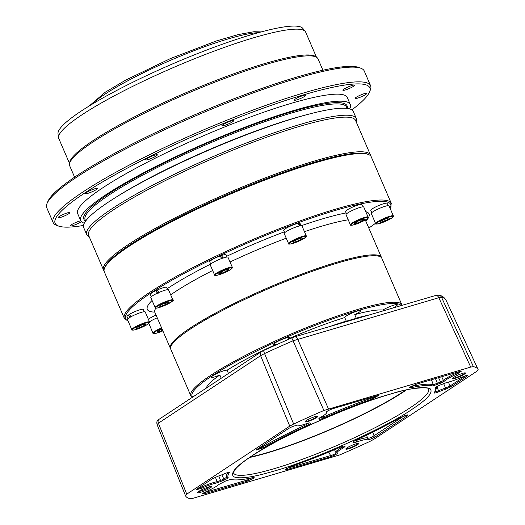 <?xml version="1.0" encoding="UTF-8"?>
<svg xmlns="http://www.w3.org/2000/svg" width="525" height="525" viewBox="0 0 525 525"><rect width="100%" height="100%" fill="white"/><g stroke="black" fill="none" stroke-linecap="round" stroke-linejoin="round"><path stroke-width="0.79" d="M149.5 321.917A9.653 1.424 -23.3 0 1 157.237 317.796M162.619 330.291L159.226 331.682L156.929 331.846L162.048 328.972M158.76 330.592L159.226 331.682M156.069 315.092A8.886 1.312 156.7 0 0 148.404 319.364M131.808 329.654L127.463 319.567A9.653 1.424 -23.3 0 1 129.931 317.363A9.653 1.424 -23.3 0 1 139.394 313.012A9.653 1.424 -23.3 0 1 145.202 311.929L149.546 322.015A9.653 1.424 -23.3 0 0 146.843 322.133A9.653 1.424 -23.3 0 0 134.275 327.449A9.653 1.424 -23.3 0 0 131.808 329.654C131.171 330.179 132.215 330.232 134.938 329.818L146.803 324.837C149.533 322.947 150.445 322.009 149.546 322.015M145.635 323.945L144.887 325.139L140.123 327.469L136.1 328.604L136.841 327.41L141.612 325.073L145.635 323.945M139.525 326.097L140.123 327.469M144.887 325.139L144.513 324.26M130.062 317.467L128.389 314.961A8.886 1.312 156.7 0 0 126.965 316.457L127.956 318.747M129.544 314.665L128.389 314.961M144.27 311.719L143.286 309.428A8.886 1.312 156.7 0 0 138.003 310.4A8.886 1.312 156.7 0 0 129.334 314.363L131.106 316.844M155.164 307.611L150.819 297.524A9.653 1.424 -23.3 0 1 157.972 292.897A9.653 1.424 -23.3 0 1 168.551 289.885L172.896 299.972A9.653 1.424 -23.3 0 0 172.751 299.834A9.653 1.424 -23.3 0 0 162.317 302.984A9.653 1.424 -23.3 0 0 155.164 307.611L155.538 307.985C156.063 308.713 160.191 307.381 167.928 304.001C172.797 301.094 174.457 299.749 172.896 299.972M169.207 302.341L165.69 304.467L160.696 306.357L159.226 306.114L162.75 303.988L167.737 302.098L169.207 302.341M160.309 305.458L160.696 306.357M165.69 304.467L165.099 303.102M157.559 293.219L155.617 290.758A8.886 1.312 156.7 0 0 150.321 294.407L151.305 296.704M158.091 293.468L155.617 290.758M167.626 289.675L166.635 287.385A8.886 1.312 156.7 0 0 157.041 290.095L159.009 292.569M214.587 274.982L210.243 264.895A9.653 1.424 -23.3 0 1 222.718 258.142A9.653 1.424 -23.3 0 1 227.981 257.257L232.326 267.343A9.653 1.424 -23.3 0 0 227.056 268.236A9.653 1.424 -23.3 0 0 215.335 273.938A9.653 1.424 -23.3 0 0 214.587 274.982C214.318 275.415 215.079 275.533 216.871 275.336C222.757 273.702 227.627 271.556 231.479 268.892L232.326 267.343M227.049 270.841L222.036 273.125L218.623 273.886L220.244 272.357L225.258 270.073L228.67 269.312L227.049 270.841L226.597 269.778M222.036 273.125L221.465 271.799M221.898 258.562L219.955 256.023A8.886 1.312 156.7 0 0 209.744 261.778L210.735 264.075M227.049 257.047L226.065 254.75A8.886 1.312 156.7 0 0 221.347 255.531L220.257 256.417M223.23 258.116L221.347 255.531M288.56 243.593L284.215 233.507A9.653 1.424 -23.3 0 1 290.43 229.327A9.653 1.424 -23.3 0 1 300.694 225.698A9.653 1.424 -23.3 0 1 301.954 225.868L306.298 235.955A9.653 1.424 -23.3 0 0 305.038 235.784A9.653 1.424 -23.3 0 0 292.838 240.378A9.653 1.424 -23.3 0 0 288.56 243.593C287.287 244.387 291.152 244.985 302.013 239.636C306.265 236.998 307.689 235.777 306.298 235.955M298.207 240.857L293.501 242.478L292.911 241.835L297.025 239.577L301.731 237.956L302.328 238.593L298.207 240.857L297.577 239.387M293.501 242.478L293.167 241.697M299.775 226.065L298.095 223.348A8.886 1.312 156.7 0 0 288.809 226.852A8.886 1.312 156.7 0 0 283.717 230.396L284.707 232.693M301.022 225.665L300.037 223.368A8.886 1.312 156.7 0 0 298.948 223.204L298.239 223.571M300.51 225.98L298.948 223.204M350.372 224.752L346.027 214.666A9.653 1.424 -23.3 0 1 346.034 214.463A9.653 1.424 -23.3 0 1 354.92 209.291A9.653 1.424 -23.3 0 1 363.766 207.027L368.11 217.114C368.576 217.212 369.062 218.63 358.851 223.092C352.721 225.284 349.899 225.835 350.372 224.752A9.653 1.424 -23.3 0 1 350.378 224.549A9.653 1.424 -23.3 0 1 359.848 219.135A9.653 1.424 -23.3 0 1 368.11 217.114M356.993 223.184L354.303 223.552L356.738 221.74L361.869 219.562L364.553 219.201L362.119 221.005L356.993 223.184L356.462 221.95M362.119 221.005L361.554 219.699M362.257 205.478L361.823 204.494A8.886 1.312 156.7 0 0 353.574 206.666A8.886 1.312 156.7 0 0 345.529 211.365A8.886 1.312 156.7 0 0 345.529 211.555L346.52 213.852M375.631 223.565L371.287 213.478A9.653 1.424 -23.3 0 1 372.612 212.002A9.653 1.424 -23.3 0 1 382.325 207.244A9.653 1.424 -23.3 0 1 389.018 205.839L393.363 215.926C393.868 216.024 393.428 216.661 392.057 217.829L380.179 223.328C376.432 224.214 374.916 224.293 375.631 223.565A9.653 1.424 -23.3 0 1 376.95 222.088A9.653 1.424 -23.3 0 1 389.196 216.457A9.653 1.424 -23.3 0 1 393.363 215.926M380.415 222.469L380.087 221.714L384.359 219.424L388.959 217.895L389.281 218.649L385.009 220.94L380.415 222.469M385.009 220.94L384.359 219.424M388.959 217.895L389.281 218.649M388.093 205.629L387.102 203.339A8.886 1.312 156.7 0 0 380.94 204.632A8.886 1.312 156.7 0 0 372.002 209.009A8.886 1.312 156.7 0 0 370.788 210.361L371.772 212.658M367.395 154.094A144.362 21.322 156.7 0 0 265.033 179.156A144.362 21.322 156.7 0 0 129.78 244.978A144.362 21.322 156.7 0 0 104.967 267.113M370.735 155.991A145.327 21.466 156.7 0 0 370.486 155.052A145.327 21.466 156.7 0 0 315.446 160.735A145.327 21.466 156.7 0 0 128.684 244.309A145.327 21.466 156.7 0 0 103.537 270.021A145.327 21.466 156.7 0 0 104.055 270.841M370.486 155.052L355.563 120.409A145.327 21.466 156.7 0 0 300.523 126.092A145.327 21.466 156.7 0 0 157.526 184.557A145.327 21.466 156.7 0 0 88.62 235.371L103.537 270.021M356.199 121.879A146.777 21.676 156.7 0 0 356.331 118.519A146.777 21.676 156.7 0 0 300.74 124.261A146.777 21.676 156.7 0 0 156.312 183.31A146.777 21.676 156.7 0 0 86.723 234.629A146.777 21.676 156.7 0 0 89.257 236.847M356.331 118.519L353.305 111.503A146.777 21.676 156.7 0 0 297.721 117.239A146.777 21.676 156.7 0 0 153.293 176.288A146.777 21.676 156.7 0 0 83.698 227.614L86.723 234.629M349.689 108.898A146.777 21.676 156.7 0 0 350.287 104.482A146.777 21.676 156.7 0 0 294.696 110.224A146.777 21.676 156.7 0 0 150.268 169.273A146.777 21.676 156.7 0 0 80.679 220.598A146.777 21.676 156.7 0 0 84.295 223.197M350.287 104.482L347.261 97.466A146.777 21.676 156.7 0 0 291.677 103.208A146.777 21.676 156.7 0 0 147.249 162.258A146.777 21.676 156.7 0 0 77.654 213.577L80.679 220.598M67.397 212.881A6.372 0.938 -23.3 0 1 69.812 212.632A6.372 0.938 -23.3 0 1 66.793 214.856A6.372 0.938 -23.3 0 1 60.519 217.422A6.372 0.938 -23.3 0 1 58.104 217.672A6.372 0.938 -23.3 0 1 61.13 215.447A6.372 0.938 -23.3 0 1 67.397 212.881M81.375 221.622A6.372 0.938 -23.3 0 1 72.732 225.606A6.372 0.938 -23.3 0 1 70.324 225.855A6.372 0.938 -23.3 0 1 73.343 223.624A6.372 0.938 -23.3 0 1 79.616 221.064A6.372 0.938 -23.3 0 1 80.758 220.769M364.396 93.621A6.372 0.938 -23.3 0 1 366.811 93.371A6.372 0.938 -23.3 0 1 363.792 95.603A6.372 0.938 -23.3 0 1 357.518 98.168A6.372 0.938 -23.3 0 1 355.103 98.418A6.372 0.938 -23.3 0 1 358.129 96.187A6.372 0.938 -23.3 0 1 364.396 93.621M352.183 85.444A6.372 0.938 -23.3 0 1 354.598 85.194A6.372 0.938 -23.3 0 1 351.573 87.419A6.372 0.938 -23.3 0 1 345.306 89.985A6.372 0.938 -23.3 0 1 342.891 90.234A6.372 0.938 -23.3 0 1 345.909 88.003A6.372 0.938 -23.3 0 1 352.183 85.444M303.45 95.432A6.372 0.938 -23.3 0 1 305.865 95.182A6.372 0.938 -23.3 0 1 302.846 97.407A6.372 0.938 -23.3 0 1 296.572 99.973A6.372 0.938 -23.3 0 1 294.158 100.222A6.372 0.938 -23.3 0 1 297.183 97.991A6.372 0.938 -23.3 0 1 303.45 95.432M231.256 120.907A6.372 0.938 -23.3 0 1 233.671 120.665A6.372 0.938 -23.3 0 1 230.652 122.889A6.372 0.938 -23.3 0 1 224.378 125.455A6.372 0.938 -23.3 0 1 221.963 125.705A6.372 0.938 -23.3 0 1 224.989 123.473A6.372 0.938 -23.3 0 1 231.256 120.907M154.954 155.059A6.372 0.938 -23.3 0 1 157.362 154.809A6.372 0.938 -23.3 0 1 154.343 157.034A6.372 0.938 -23.3 0 1 148.07 159.6A6.372 0.938 -23.3 0 1 145.661 159.849A6.372 0.938 -23.3 0 1 148.68 157.625A6.372 0.938 -23.3 0 1 154.954 155.059M94.972 188.718A6.372 0.938 -23.3 0 1 97.388 188.468A6.372 0.938 -23.3 0 1 94.369 190.7A6.372 0.938 -23.3 0 1 88.095 193.266A6.372 0.938 -23.3 0 1 85.68 193.515A6.372 0.938 -23.3 0 1 88.705 191.284A6.372 0.938 -23.3 0 1 94.972 188.718M351.868 109.863A171.301 25.298 156.7 0 0 369.521 91.993A171.301 25.298 156.7 0 0 267.481 106.673A171.301 25.298 156.7 0 0 84.768 192.977A171.301 25.298 156.7 0 0 58.387 225.993A171.301 25.298 156.7 0 0 83.495 225.442M369.521 91.993L370.328 90.018A172.843 25.528 156.7 0 0 370.604 85.752A172.843 25.528 156.7 0 0 305.143 92.512A172.843 25.528 156.7 0 0 83.009 191.914A172.843 25.528 156.7 0 0 53.104 222.488A172.843 25.528 156.7 0 0 56.392 225.225L58.387 225.993M370.604 85.752L364.258 71.013A172.843 25.528 156.7 0 0 360.97 68.283A172.843 25.528 156.7 0 0 298.797 77.772A172.843 25.528 156.7 0 0 139.361 141.914A172.843 25.528 156.7 0 0 47.033 203.483A172.843 25.528 156.7 0 0 46.758 207.749L53.104 222.488M47.033 203.483L47.847 201.508A171.301 25.298 -23.3 0 1 139.348 140.483A171.301 25.298 -23.3 0 1 297.36 76.919A171.301 25.298 -23.3 0 1 358.975 67.515L360.97 68.283M322.921 70.238L318.038 58.898A135.188 19.963 156.7 0 0 316.89 57.514A135.188 19.963 156.7 0 0 266.838 64.181A135.188 19.963 156.7 0 0 138.567 116.137A135.188 19.963 156.7 0 0 69.497 164.062A135.188 19.963 156.7 0 0 69.713 165.841L74.596 177.181M316.89 57.514L315.663 56.615A134.413 19.852 156.7 0 0 265.893 63.243A134.413 19.852 156.7 0 0 138.357 114.903A134.413 19.852 156.7 0 0 69.681 162.547L69.497 164.062M316.463 57.199L305.694 32.189A134.413 19.852 156.7 0 0 305.281 31.5A134.413 19.852 156.7 0 0 254.782 37.439A134.413 19.852 156.7 0 0 124.701 90.398A134.413 19.852 156.7 0 0 58.57 137.747A134.413 19.852 156.7 0 0 58.787 138.521L69.562 163.531M305.281 31.5L302.82 28.402A133.376 19.701 156.7 0 0 252.715 34.302A133.376 19.701 156.7 0 0 123.631 86.855A133.376 19.701 156.7 0 0 58.013 133.836L58.57 137.747M368.478 154.507L367.231 154.028A144.355 21.322 156.7 0 0 315.302 161.956A144.355 21.322 156.7 0 0 182.142 215.526A144.355 21.322 156.7 0 0 105.033 266.949L104.528 268.183A145.32 21.466 -23.3 0 1 182.155 216.418A145.32 21.466 -23.3 0 1 316.201 162.494A145.32 21.466 -23.3 0 1 368.478 154.507A145.32 21.466 -23.3 0 1 371.241 156.811L391.263 203.293A145.32 21.466 -23.3 0 0 336.223 208.976A145.32 21.466 -23.3 0 0 193.22 267.442A145.32 21.466 -23.3 0 0 124.32 318.262L104.298 271.773A145.32 21.466 -23.3 0 1 104.528 268.183M381.603 257.887A114.909 16.971 156.7 0 0 381.458 257.427A114.909 16.971 156.7 0 0 337.936 261.923A114.909 16.971 156.7 0 0 190.267 328.007A114.909 16.971 156.7 0 0 170.389 348.331A114.909 16.971 156.7 0 0 170.618 348.751M156.089 290.981A6.274 0.925 -23.3 0 1 157.29 290.41M190.785 395.692L170.763 349.21A114.909 16.971 -23.3 0 1 225.245 309.028A114.909 16.971 -23.3 0 1 338.317 262.802A114.909 16.971 -23.3 0 1 381.833 258.307L401.855 304.795A114.909 16.971 -23.3 0 0 358.339 309.284A114.909 16.971 -23.3 0 0 245.267 355.517A114.909 16.971 -23.3 0 0 190.785 395.692L192.242 397.386M221.235 378.236L219.837 374.994A8.689 1.286 -23.3 0 1 214.633 376.917A8.689 1.286 -23.3 0 1 211.339 377.258A8.689 1.286 -23.3 0 1 215.46 374.213A8.689 1.286 -23.3 0 1 224.011 370.722A8.689 1.286 -23.3 0 1 227.062 370.217L228.46 373.465M383.243 310.853L382.909 310.065A8.689 1.286 -23.3 0 1 394.039 305.091A8.689 1.286 -23.3 0 1 397.333 304.749A8.689 1.286 -23.3 0 1 392.582 308.109M330.376 326.36A98.49 14.549 -23.3 0 1 346.251 321.07L344.741 317.559A8.689 1.286 -23.3 0 1 348.863 314.521A8.689 1.286 -23.3 0 1 357.413 311.023A8.689 1.286 -23.3 0 1 360.701 310.682A8.689 1.286 -23.3 0 1 354.723 314.632L356.232 318.143A98.49 14.549 -23.3 0 1 368.675 315.125M355.09 318.655A8.689 1.286 156.7 0 0 356.232 318.143M276.465 344.61L276.321 344.269A8.689 1.286 -23.3 0 1 273.617 344.446A8.689 1.286 -23.3 0 1 277.738 341.408A8.689 1.286 -23.3 0 1 286.289 337.91A8.689 1.286 -23.3 0 1 289.577 337.568A8.689 1.286 -23.3 0 1 288.488 338.822L288.658 339.222M276.321 344.269A98.49 14.549 156.7 0 0 227.062 370.217M219.837 374.994A98.49 14.549 156.7 0 0 206.213 388.159M382.909 310.065A98.49 14.549 156.7 0 0 354.723 314.632M344.741 317.559L344.741 317.559A98.49 14.549 156.7 0 0 288.488 338.822M390.2 394.144C411.036 387.968 424.338 386.157 430.106 388.717C433.538 392.319 427.652 399.098 412.447 409.047C386.912 427.186 311.003 461.153 273.459 471.24C252.617 477.422 239.315 479.233 233.553 476.674C230.114 473.071 236.001 466.292 251.213 456.343C276.741 438.204 352.656 404.237 390.2 394.144M355.95 443.861A6.95 1.024 -23.3 0 1 358.45 443.474A6.95 1.024 -23.3 0 1 355.694 445.804A6.95 1.024 -23.3 0 1 348.442 448.816A6.95 1.024 -23.3 0 1 345.824 448.914A6.95 1.024 -23.3 0 1 349.532 446.44A6.95 1.024 -23.3 0 1 355.95 443.861M346.034 448.619A6.569 0.971 156.7 0 0 348.502 448.324A6.569 0.971 156.7 0 0 354.848 445.745A6.569 0.971 156.7 0 0 358.083 443.428M462.814 373.282A6.95 1.024 -23.3 0 1 465.314 372.901A6.95 1.024 -23.3 0 1 462.564 375.224A6.95 1.024 -23.3 0 1 455.313 378.236A6.95 1.024 -23.3 0 1 452.688 378.335A6.95 1.024 -23.3 0 1 456.402 375.861A6.95 1.024 -23.3 0 1 462.814 373.282M452.904 378.039A6.569 0.971 156.7 0 0 455.365 377.751A6.569 0.971 156.7 0 0 461.711 375.165A6.569 0.971 156.7 0 0 464.953 372.848M302.603 424.902A16.419 2.422 156.7 0 0 306.79 423.517L309.829 422.861L310.354 423.216C310.531 423.583 309.409 424.351 307 425.506A112.973 16.688 156.7 0 0 263.386 447.759L256.036 450.161L256.804 449.479L288.343 428.649C291.998 426.615 294.696 425.611 296.435 425.631A16.419 2.422 156.7 0 0 296.723 425.814A16.419 2.422 156.7 0 0 302.603 424.902M216.832 486.038A16.419 2.422 156.7 0 0 218.964 484.417L225.802 480.926L230.862 479.384A112.973 16.688 156.7 0 0 253.162 477.56L254.152 477.481L253.391 478.446L247.052 481.281L203.995 493.913L202.223 493.933L206.161 491.597A16.419 2.422 156.7 0 0 216.832 486.038M208.688 486.931A7.58 1.122 -23.3 0 1 211.411 486.511A7.58 1.122 -23.3 0 1 208.412 489.051A7.58 1.122 -23.3 0 1 200.504 492.332A7.58 1.122 -23.3 0 1 197.649 492.437A7.58 1.122 -23.3 0 1 201.698 489.74A7.58 1.122 -23.3 0 1 208.688 486.931M198.699 491.459A6.569 0.971 156.7 0 0 200.655 491.052A6.569 0.971 156.7 0 0 209.974 486.596M435.632 387.502L435.501 387.817C435.533 387.352 436.787 386.551 439.261 385.402L446.873 382.43A16.419 2.422 156.7 0 0 450.201 381.609A16.419 2.422 156.7 0 0 462.269 376.989L467.519 375.368L466.85 376.287L451.218 386.617L445.522 389.235A14.483 2.139 156.7 0 0 438.887 391.762C435.73 393.035 434.195 393.369 434.293 392.779A112.973 16.688 156.7 0 0 435.337 390.974A112.973 16.688 156.7 0 0 435.501 387.817L435.501 387.68M315.217 416.574A6.95 1.024 -23.3 0 1 317.717 416.194A6.95 1.024 -23.3 0 1 314.961 418.517A6.95 1.024 -23.3 0 1 307.709 421.529A6.95 1.024 -23.3 0 1 305.084 421.627A6.95 1.024 -23.3 0 1 308.798 419.153A6.95 1.024 -23.3 0 1 315.217 416.574M305.301 421.332A6.569 0.971 156.7 0 0 307.768 421.043A6.569 0.971 156.7 0 0 314.114 418.458A6.569 0.971 156.7 0 0 317.349 416.148M249.598 457.485A106.214 15.684 156.7 0 0 266.949 453.009A106.214 15.684 156.7 0 0 406.337 389.983M405.418 390.187A104.77 15.474 -23.3 0 1 402.373 392.247A104.77 15.474 -23.3 0 1 250.379 456.953M185.463 495.626A159.324 23.533 -23.3 0 1 185.417 495.508L157.06 424.554A157.297 23.231 -23.3 0 1 157.06 424.554L185.463 495.626A159.324 23.533 -23.3 0 0 190.26 498.75L192.951 498.304L339.76 454.899A159.324 23.533 -23.3 0 0 369.994 441.367L373.905 439.261L476.897 371.234L478.242 369.882A159.324 23.533 -23.3 0 0 478.124 369.593A159.324 23.533 -23.3 0 0 473.399 366.64L470.708 367.087L323.899 410.491L291.769 337.883L263.872 350.365A3.865 0.742 65 0 0 264.554 353.555A157.297 23.231 -23.3 0 1 293.048 340.81L438.815 297.708A3.865 2.435 -106.3 0 0 435.684 295.47L294.499 336.879A3.865 2.435 73.7 0 1 297.636 339.117L328.447 408.817M289.754 426.129L260.617 355.681A3.865 2.947 -123.4 0 1 261.404 351.704L159.187 419.212A3.865 2.947 56.6 0 0 158.399 423.189L260.617 355.681L264.554 353.555L293.659 424.023L289.754 426.129L186.756 494.15L185.417 495.508M293.659 424.023A159.324 23.533 -23.3 0 1 323.899 410.491M441.138 382.988L432.823 385.987A113.013 16.688 156.7 0 0 410.524 387.817L409.447 387.68L410.294 386.938L416.587 384.116L459.644 371.483L461.304 371.234L457.498 373.787A16.452 2.428 156.7 0 0 444.662 380.986L441.138 382.988L440.633 382.049L433.335 384.74L432.823 385.987M229.333 472.329L229.359 472.612A112.973 16.688 156.7 0 0 228.158 477.573C228.126 478.032 226.872 478.839 224.398 479.981L216.786 482.961A16.419 2.422 156.7 0 0 201.39 488.401L196.035 489.792L196.809 489.103L212.441 478.774L218.131 476.149A14.483 2.139 156.7 0 0 224.772 473.622C227.929 472.356 229.458 472.014 229.359 472.612L228.683 472.342M344.466 446.073L345.05 446.453L343.271 447.956A16.419 2.422 156.7 0 0 337.431 453.088C337.116 454.027 334.779 455.273 330.422 456.829L286.86 469.606L285.068 469.573L291.244 466.417A112.973 16.688 156.7 0 0 339.754 447.444C342.307 446.381 343.895 445.935 344.525 446.099L344.393 446.053M353.174 441.833L352.964 442.326C352.774 441.925 353.981 441.105 356.593 439.852A112.606 16.629 156.7 0 0 399.932 417.742L407.722 414.842L407.039 415.892L375.618 436.642C371.674 438.834 368.76 439.924 366.877 439.904A16.045 2.369 156.7 0 0 356.77 441.971L353.489 442.673L352.925 442.135M326.445 411.777L326.228 412.302C326.537 411.364 328.88 410.117 333.237 408.555L376.799 395.784L378.479 395.522L372.415 398.974A112.973 16.688 156.7 0 0 323.899 417.939C321.353 419.009 319.758 419.455 319.134 419.285L318.603 418.937L320.388 417.434A16.419 2.422 156.7 0 0 326.504 412.991A16.419 2.422 156.7 0 0 326.228 412.302L326.163 412.099M365.702 315.998A97.525 14.405 156.7 0 0 333.349 325.487M437.85 384.458L435.461 378.577M444.662 380.986L443.448 380.454L440.633 382.049L438.552 377.672M457.498 373.787L457.039 372.829A17.43 2.572 156.7 0 0 443.448 380.454L441.683 376.76M460.038 371.378L457.039 372.829L456.757 372.337M410.524 387.817L410.832 386.623M431.438 379.759L433.335 384.74A113.991 16.833 156.7 0 0 410.872 386.584M263.386 447.759L262.395 447.024L256.469 449.781M307 425.506L306.397 424.567A113.991 16.833 156.7 0 0 262.395 447.024L262.27 445.863M310.354 423.216L309.264 422.828M309.054 422.75L306.397 424.567L306.016 423.793M203.995 493.913L204.166 492.68L203.621 492.87M247.052 481.281L247.223 480.047L204.166 492.68M253.391 478.446L252.19 477.711L247.223 480.047L246.743 478.813M228.158 477.573L226.852 477.1L223.873 479.01L224.398 479.981M227.758 472.553A113.991 16.833 156.7 0 0 226.813 477.028A113.991 16.833 156.7 0 0 226.852 477.1L226.813 477.028M201.39 488.401L200.812 487.449L197.072 488.926M216.786 482.961L217.16 481.674A17.43 2.572 156.7 0 0 200.812 487.449L200.557 486.623M221.11 481.451L220.585 480.48L217.16 481.674L215.401 477.218M221.806 474.83L223.873 479.01L220.585 480.48L218.774 475.939M438.887 391.762L438.473 390.744C435.98 391.827 434.772 392.096 434.838 391.545M445.522 389.235L445.574 388.041A15.501 2.29 156.7 0 0 438.473 390.744L436.938 386.577M451.218 386.617L450.083 385.96L445.574 388.041L443.592 383.486M466.85 376.287L465.754 375.657M465.623 375.697L450.083 385.96L448.37 382.108M435.337 390.974L435.888 389.727A113.991 16.833 156.7 0 0 436.249 387.01M345.05 446.453L343.96 446.066M342.044 446.565L343.271 447.956M286.86 469.606L287.031 468.372L285.561 469.12M330.422 456.829L330.592 455.595L287.031 468.372M337.431 453.088L336.23 452.714M342.346 447.182A17.43 2.572 156.7 0 0 335.816 452.373A17.43 2.572 156.7 0 0 336.144 452.635C336.046 453.574 334.195 454.565 330.592 455.595L328.781 452.097M356.77 441.971L356.646 440.37L354.244 440.888M354.139 441.144L353.489 442.673M366.877 439.904L367.644 438.126A17.45 2.579 156.7 0 0 356.646 440.37L356.475 439.904M375.618 436.642L374.049 435.737C371.241 437.62 369.108 438.421 367.644 438.126L366.529 435.166M407.039 415.892L405.818 415.19M404.421 415.675L374.049 435.737L372.691 432.154M326.504 412.991L327.055 411.738A17.43 2.572 156.7 0 0 327.101 411.298L327.101 411.298M319.134 419.285L319.554 417.92M323.899 417.939L323.452 416.935L319.633 417.874M372.415 398.974L372.402 397.792A113.991 16.833 156.7 0 0 323.452 416.935L323.052 415.879M377.993 395.522L372.402 397.792L371.871 397.228M148.831 323.459L152.992 333.132A9.653 1.424 -23.3 0 1 153.083 332.752A9.653 1.424 -23.3 0 1 161.582 327.882M152.992 333.132C152.618 334.136 155.197 333.677 160.729 331.761L162.868 330.875A9.174 1.352 -23.3 0 1 160.742 331.754A9.174 1.352 -23.3 0 1 153.622 333.191A9.174 1.352 -23.3 0 1 161.798 328.381M135.01 329.792A9.174 1.352 -23.3 0 1 134.781 327.803A9.174 1.352 -23.3 0 1 146.718 322.757A9.174 1.352 -23.3 0 1 146.947 324.745A9.174 1.352 -23.3 0 1 135.01 329.792M155.932 307.985A9.174 1.352 -23.3 0 1 162.593 303.463A9.174 1.352 -23.3 0 1 172.502 300.471A9.174 1.352 -23.3 0 1 165.841 304.992A9.174 1.352 -23.3 0 1 155.932 307.985M215.926 274.24A9.174 1.352 -23.3 0 1 227.069 268.82A9.174 1.352 -23.3 0 1 231.368 268.957A9.174 1.352 -23.3 0 1 220.224 274.378A9.174 1.352 -23.3 0 1 215.926 274.24M293.258 240.785A9.174 1.352 -23.3 0 1 304.848 236.421A9.174 1.352 -23.3 0 1 301.98 239.649A9.174 1.352 -23.3 0 1 290.391 244.007A9.174 1.352 -23.3 0 1 293.258 240.785M360.006 219.667A9.174 1.352 -23.3 0 1 367.854 217.941A9.174 1.352 -23.3 0 1 358.857 223.086A9.174 1.352 -23.3 0 1 351.008 224.805A9.174 1.352 -23.3 0 1 360.006 219.667M389.15 217.061A9.174 1.352 -23.3 0 1 391.853 217.954A9.174 1.352 -23.3 0 1 380.225 223.302A9.174 1.352 -23.3 0 1 377.521 222.41A9.174 1.352 -23.3 0 1 389.15 217.061M116.058 197.19A142.334 21.02 -23.3 0 1 294.945 117.948A142.334 21.02 -23.3 0 1 308.969 114.109M347.137 108.399L346.585 107.12A142.334 21.02 156.7 0 0 292.674 112.685A142.334 21.02 156.7 0 0 152.624 169.949A142.334 21.02 156.7 0 0 85.135 219.713L85.687 220.992M85.647 221.045A143.299 21.164 -23.3 0 1 145.412 172.456A143.299 21.164 -23.3 0 1 292.819 111.464A143.299 21.164 -23.3 0 1 347.202 108.406M258.313 32.701A96.561 14.26 156.7 0 0 229.064 38.653A96.561 14.26 156.7 0 0 104.974 94.185A96.561 14.26 156.7 0 0 91.718 104.455M128.048 320.926A144.355 21.322 -23.3 0 1 186.067 272.449A144.355 21.322 -23.3 0 1 336.079 210.203A144.355 21.322 -23.3 0 1 390.259 208.707M365.767 219.89L365.971 221.465A114.909 16.971 156.7 0 0 364.888 220.218M348.239 219.798A114.909 16.971 156.7 0 0 322.448 225.96A114.909 16.971 156.7 0 0 304.454 231.683M365.873 221.209A120.697 17.824 156.7 0 0 365.774 211.7M346.119 212.92A120.697 17.824 156.7 0 0 323.308 218.63A120.697 17.824 156.7 0 0 301.442 225.658M286.237 238.206A114.909 16.971 156.7 0 0 230.029 262.014M212.664 270.506A114.909 16.971 156.7 0 0 170.684 294.827M155.846 308.077A114.909 16.971 156.7 0 0 154.901 312.368L153.891 311.135M375.506 223.282A144.355 21.322 -23.3 0 1 368.806 228.06M284.34 231.847A120.697 17.824 156.7 0 0 226.721 256.272M210.722 264.049A120.697 17.824 156.7 0 0 167.206 288.704M152.073 300.431A120.697 17.824 156.7 0 0 154.777 312.119M192.688 397.09A113.938 16.826 -23.3 0 1 243.16 357.866A113.938 16.826 -23.3 0 1 358.194 310.511A113.938 16.826 -23.3 0 1 401.1 305.609M428.63 388.927A106.214 15.684 -23.3 0 1 378.262 426.07A106.214 15.684 -23.3 0 1 273.748 468.799A106.214 15.684 -23.3 0 1 233.52 472.953C232.864 473.524 233.435 472.336 235.226 469.389C240.188 463.385 252.112 455.09 271.005 444.511C304.493 425.775 355.648 404.171 389.983 394.242C414.258 386.092 431.156 387.562 428.63 388.927M186.756 494.15L158.399 423.189L157.06 424.554A3.865 3.819 158.5 0 1 157.054 424.535C156.266 420.158 157.959 420.788 159.187 419.212M261.404 351.704L263.872 350.365A3.865 0.742 65 0 1 263.99 350.359M294.079 337.076A3.865 2.435 73.7 0 1 294.499 336.879L291.769 337.883M446.001 300.129C444.36 297.347 442.03 295.7 439.025 295.194L439.025 295.194A3.865 3.747 103.5 0 1 441.518 297.255A157.297 23.231 -23.3 0 1 446.001 300.129L478.124 369.593M470.708 367.087L438.815 297.708L441.518 297.255L473.399 366.64M89.132 106.03L105.348 92.151L125.856 80.017L170.599 58.492L216.451 40.93L238.514 34.512L253.962 31.73L261.233 31.907M124.32 318.262L128.198 321.274M170.389 348.331L154.901 312.368M368.819 228.086L375.526 223.322M390.37 208.97L391.263 203.293M381.458 257.427L365.971 221.465M402.038 305.333L401.855 304.795M439.025 295.194L435.684 295.47M296.723 425.814L296.002 425.558M335.816 452.373L334.497 449.702"/></g></svg>
